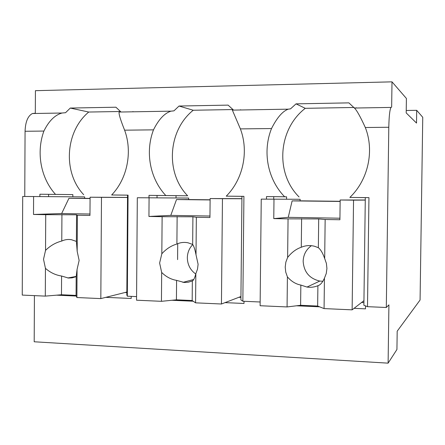<?xml version="1.0" encoding="UTF-8"?>
<svg xmlns="http://www.w3.org/2000/svg" width="445" height="445" viewBox="0 0 445 445"><rect width="100%" height="100%" fill="white"/><g stroke="black" fill="none" stroke-linecap="round" stroke-linejoin="round"><path stroke-width="0.67" d="M34.421 295.63L34.198 341.777L388.107 363.153L396.929 349.503L397.19 331.197L420.074 300.025L422.75 117.291L416.698 110.316L416.514 123.081L406.196 112.919L406.402 98.445L392.001 81.847L35.422 90.674L35.311 113.225L32.407 113.525C27.868 115.917 25.421 121.835 25.065 131.269L24.759 196.473M131.203 296.376L131.186 298.473L105.776 297.349M76.323 296.047L56.554 295.168M244.021 301.287L243.999 303.468L225.02 302.628M193.202 301.221L171.865 300.275M365.54 305.899L365.501 308.847L354.064 308.341M319.593 306.816L296.492 305.793M367.503 306.672L363.882 305.248L365.306 197.602L368.95 197.636L367.503 306.672L386.31 307.489L388.913 304.875L388.107 363.153M126.836 292.554L125.062 292.482M48.594 196.623L48.605 194.326L72.858 194.604L72.841 196.773M242.853 301.237L240.901 299.936L241.946 196.328L243.921 196.34L242.853 301.237L260.153 301.994M127.331 296.203L126.814 295.007L127.537 195.144L128.06 195.144L127.331 296.203L136.576 296.609M363.921 302.606L361.557 302.505M273.708 199.138L273.736 196.657L286.586 196.812L286.558 199.154M266.466 199.132L266.494 196.573L273.736 196.657M243.921 196.34L226.244 196.156C243.098 179.385 249.033 151.534 240.383 128.894L271.517 128.549C276.979 117.708 282.553 111.244 288.243 109.17L290.535 108.858L296.025 103.857L348.897 102.873L354.398 108.04C356.623 110.004 360.266 116.495 365.323 127.515C374.612 151.05 368.115 180.014 349.853 197.435L368.95 197.636M392.001 81.847L391.65 107.123L390.916 107.417C389.731 110.037 389.025 116.651 388.797 127.259L386.31 307.489M271.517 128.549C262.277 151.584 267.562 179.285 284.622 196.762L286.586 196.812M266.494 196.573L284.622 196.762M25.065 131.269L43.905 131.064C48.839 120.996 54.885 114.982 62.055 113.019L65.554 112.707L70.277 108.063L115.923 107.212L120.751 111.762L119.104 112.045C118.682 113.914 120.517 119.955 124.617 130.174C132.699 151.984 127.264 178.807 111.656 194.971L128.06 195.144M124.617 130.174L153.492 129.857C144.981 152.029 149.954 178.712 165.813 195.533L187.645 195.789L176.031 195.672L176.009 197.919M148.986 197.797L149.003 195.361L165.813 195.533M39.872 196.568L39.883 194.231L72.858 194.604M43.905 131.064C36.039 152.44 40.734 178.178 55.519 194.393M365.306 197.63L349.853 197.435M354.176 107.473L305.264 108.319C278.003 129.328 275.032 173.183 299.051 196.94M356.484 108.007L356.145 107.735M365.273 200L340.158 200.005L339.913 219.752L325.156 219.496L324.683 258.545C322.836 253.211 320.723 249.595 318.353 247.709L318.698 218.934L325.156 219.496M340.141 201.29L300.125 200.829L300.141 199.282L261.243 199.126L260.114 305.732L287.07 306.939L300.609 305.292L300.842 285.067L307.005 287.058C310.771 287.615 314.398 287.164 317.897 285.707C320.294 285.05 322.475 282.542 324.438 278.192L324.071 308.591L352.128 309.848L353.547 200.155L340.158 200.005M296.025 103.857L305.264 108.319M240.383 128.894L232.357 110.121L233.275 109.837L228.096 105.12L179.035 106.038L173.951 110.85L171.008 111.167C164.517 113.186 158.676 119.416 153.492 129.857M111.656 194.971L127.537 195.155M133.25 111.806L132.949 111.55M406.235 110.482L416.698 110.316M226.244 196.156L241.946 196.345M240.923 109.971L240.6 109.709M240.929 297.394L238.882 297.305M157.029 197.83L157.052 195.45L176.031 195.672M149.003 195.361L157.052 195.45M179.035 106.038L193.23 110.243C167.876 130.502 165.206 172.86 187.645 195.789M233.002 109.559L193.23 110.243M210.112 199.788L188.658 199.544L188.669 198.047L137.316 197.741L136.548 300.203L161.44 301.315L176.426 299.819L176.587 280.372L184.297 282.486L188.407 282.197L192.346 280.967C193.625 280.294 194.788 277.852 195.839 273.647L195.578 302.839L221.443 304.002L222.456 198.692L210.123 198.553L209.945 217.51L196.345 217.277L196.011 254.774C195.038 249.673 193.925 246.23 192.668 244.444L192.913 216.787L196.345 217.277M177.722 243.676L177.588 259.619M241.924 198.648L210.123 198.553M241.924 198.743L222.456 198.692M188.669 198.047L137.316 197.741M149.081 197.875L148.936 216.459L162.125 216.687L161.824 253.772L159.621 263.04L161.674 272.435L161.44 301.315M195.839 273.647L197.508 269.119L198.103 264.28L196.011 254.774M162.125 216.687L192.913 216.787M192.668 244.444L188.046 242.798C184.186 242.013 180.464 242.425 176.899 244.032L177.132 216.515M176.899 244.032C171.292 245.634 166.269 248.883 161.824 253.772M161.674 272.435C166.041 276.796 171.008 279.438 176.587 280.372M148.936 216.459L170.791 215.38L176.509 199.549L188.658 199.544M209.962 216.031L170.791 215.38M210.107 199.939L176.509 199.549M176.426 299.819L192.173 300.514L195.578 302.839M192.173 300.514L192.346 280.967M192.757 244.583C189.27 248.188 187.462 252.582 187.334 257.761C187.49 264.658 190.293 270.082 195.756 274.02M240.934 296.515L221.443 304.002M70.277 108.063L88.733 112.04C65.098 131.603 62.695 172.56 83.704 194.715M120.495 111.495L88.733 112.04M90.074 198.403L84.661 198.342L84.667 196.896L22.701 196.462L22.25 295.085L45.301 296.114L61.477 294.757L61.582 276.028L68.397 278.036L72.068 277.858L75.617 276.834L76.184 276.584L77.063 269.447L76.896 297.533L100.82 298.601L101.482 197.341L90.079 197.213L89.962 215.441L77.386 215.224L77.174 251.292L76.395 241.418L76.551 214.796L77.386 215.224M39.883 194.231L48.605 194.326M127.52 197.413L90.079 197.213M127.52 197.474L101.482 197.341M84.667 196.896L22.701 196.462M33.598 196.584L33.514 214.468L45.724 214.679L45.54 250.368L43.521 259.285L45.446 268.329L45.301 296.114M77.063 269.447L79.132 260.436L77.174 251.292M45.724 214.679L76.551 214.796M76.395 241.418L71.422 239.705C68.068 239.149 64.853 239.594 61.777 241.04L61.927 214.546M61.777 241.04C55.725 242.57 50.313 245.679 45.54 250.368M45.446 268.329C50.174 272.54 55.553 275.105 61.582 276.028M33.514 214.468L61.644 213.55L68.942 198.298L84.661 198.342M89.973 214.023L61.644 213.55M90.074 198.548L68.942 198.298M61.477 294.757L76.073 295.397L76.896 297.533M76.073 295.397L76.184 276.584M126.836 292.037L100.82 298.601M365.273 200.089L353.547 200.155M300.141 199.282L261.243 199.126M273.987 199.265L273.775 218.612L288.06 218.857L287.626 257.455L285.851 262.122L285.212 267.1L285.74 272.112L287.409 276.885L287.07 306.939M324.438 278.192L326.263 273.486L326.925 268.446L326.385 263.368L324.683 258.545M288.06 218.857L318.698 218.934M318.353 247.709L314.815 246.346C310.165 245.089 305.654 245.395 301.282 247.264L301.615 218.645M301.282 247.264C296.214 248.955 291.664 252.354 287.626 257.455M287.409 276.885C291.33 281.396 295.808 284.121 300.842 285.067M273.775 218.612L288.249 217.344L292.126 200.89L300.125 200.829M339.93 218.211L288.249 217.344M340.141 201.446L292.126 200.89M300.609 305.292L317.647 306.043L324.071 308.591M317.647 306.043L317.897 285.707M311.394 245.69C306.154 249.506 303.412 254.701 303.162 261.276C303.885 271.99 309.425 278.587 319.794 281.062L322.92 281.273M363.943 300.642L352.128 309.848M365.323 127.515L388.797 127.259M354.398 108.04L390.916 107.417M232.357 110.121L288.243 109.164M119.104 112.045L171.008 111.161M32.407 113.525L62.055 113.019M356.439 107.968L356.089 107.735M193.664 279.505L182.923 282.369M76.234 276.423L67.779 277.98M319.794 281.062L307.005 287.058"/></g></svg>
